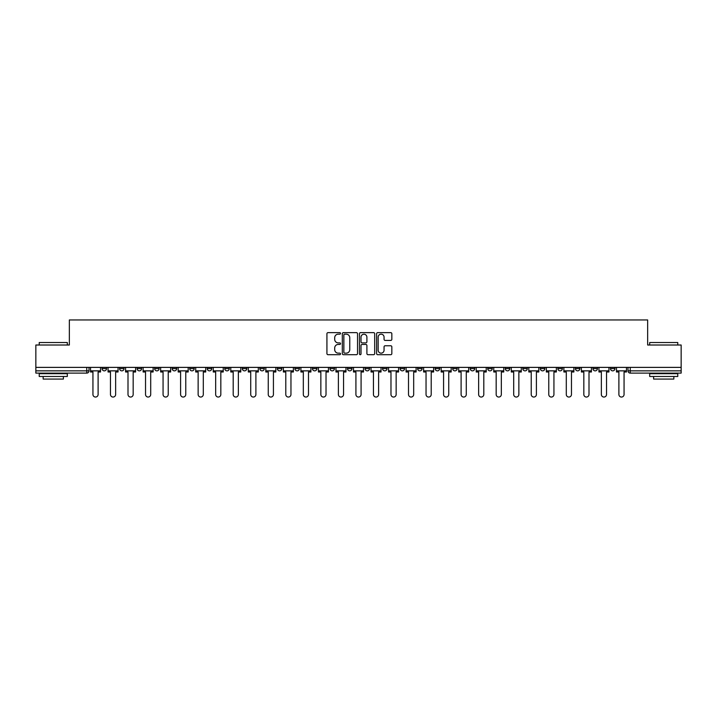 <?xml version="1.0" encoding="UTF-8"?>
<svg xmlns="http://www.w3.org/2000/svg" width="717" height="717" viewBox="0 0 717 717"><rect width="100%" height="100%" fill="white"/><g stroke="black" fill="none" stroke-linecap="round" stroke-linejoin="round"><path stroke-width="1.08" d="M340.521 333.405A0.771 0.771 0 0 0 339.75 332.634L328.027 332.634A1.102 1.102 0 0 0 326.925 333.737L326.925 353.598A1.102 1.102 0 0 0 328.027 354.7L339.75 354.7A0.771 0.771 0 0 0 340.521 353.92A0.771 0.771 0 0 0 339.75 353.149L338.227 353.149A3.531 3.531 0 0 1 334.705 349.618L334.705 347.969A3.531 3.531 0 0 1 338.227 344.438L339.75 344.438A0.771 0.771 0 0 0 340.521 343.667A0.771 0.771 0 0 0 339.75 342.896L338.227 342.896A3.531 3.531 0 0 1 334.705 339.365L334.705 337.707A3.531 3.531 0 0 1 338.227 334.176L339.75 334.176A0.771 0.771 0 0 0 340.521 333.405M592.932 367.382L592.932 368.619L597.422 368.619A2.25 2.25 0 0 1 595.182 370.859A2.25 2.25 0 0 1 592.932 368.619L592.932 367.382M575.401 368.619L575.401 367.382L575.401 368.619A2.25 2.25 0 0 0 577.642 370.859A2.25 2.25 0 0 1 575.401 368.619L579.892 368.619A2.25 2.25 0 0 1 577.642 370.859M540.331 367.382L540.331 368.619L544.83 368.619A2.25 2.25 0 0 1 542.581 370.859A2.25 2.25 0 0 1 540.331 368.619L540.331 367.382M522.801 368.619L522.801 367.382L522.801 368.619A2.25 2.25 0 0 0 525.05 370.859A2.25 2.25 0 0 1 522.801 368.619L527.3 368.619A2.25 2.25 0 0 1 525.05 370.859M505.27 368.619L505.27 367.382L505.27 368.619A2.25 2.25 0 0 0 507.519 370.859A2.25 2.25 0 0 1 505.27 368.619L509.769 368.619A2.25 2.25 0 0 1 507.519 370.859A2.25 2.25 0 0 0 509.769 368.619A2.25 2.25 0 0 1 507.519 370.859M452.678 368.619L452.678 367.382L452.678 368.619A2.25 2.25 0 0 0 454.928 370.859A2.25 2.25 0 0 1 452.678 368.619L457.168 368.619A2.25 2.25 0 0 1 454.928 370.859M435.147 367.382L435.147 368.619L439.638 368.619A2.25 2.25 0 0 1 437.397 370.859A2.25 2.25 0 0 1 435.147 368.619L435.147 367.382M417.617 367.382L417.617 368.619L422.107 368.619A2.25 2.25 0 0 1 419.857 370.859A2.25 2.25 0 0 1 417.617 368.619L417.617 367.382M400.077 367.382L400.077 368.619L404.576 368.619A2.25 2.25 0 0 1 402.327 370.859A2.25 2.25 0 0 1 400.077 368.619L400.077 367.382M382.546 368.619L382.546 367.382L382.546 368.619A2.25 2.25 0 0 0 384.796 370.859A2.25 2.25 0 0 1 382.546 368.619L387.046 368.619A2.25 2.25 0 0 1 384.796 370.859M347.485 367.382L347.485 368.619L351.984 368.619A2.25 2.25 0 0 1 349.735 370.859A2.25 2.25 0 0 1 347.485 368.619L347.485 367.382M329.954 368.619L329.954 367.382L329.954 368.619A2.25 2.25 0 0 0 332.204 370.859A2.25 2.25 0 0 1 329.954 368.619L334.454 368.619A2.25 2.25 0 0 1 332.204 370.859A2.25 2.25 0 0 0 334.454 368.619A2.25 2.25 0 0 1 332.204 370.859M224.762 367.382L224.762 368.619L229.261 368.619A2.25 2.25 0 0 1 227.011 370.859A2.25 2.25 0 0 1 224.762 368.619L224.762 367.382M207.231 367.382L207.231 368.619L211.73 368.619A2.25 2.25 0 0 1 209.481 370.859A2.25 2.25 0 0 1 207.231 368.619L207.231 367.382M189.7 367.382L189.7 368.619L194.199 368.619A2.25 2.25 0 0 1 191.95 370.859A2.25 2.25 0 0 1 189.7 368.619L189.7 367.382M154.639 367.382L154.639 368.619L159.129 368.619A2.25 2.25 0 0 1 156.889 370.859A2.25 2.25 0 0 1 154.639 368.619L154.639 367.382M137.108 367.382L137.108 368.619L141.599 368.619A2.25 2.25 0 0 1 139.358 370.859A2.25 2.25 0 0 1 137.108 368.619L137.108 367.382M390.738 340.414A1.102 1.102 0 0 0 391.84 339.311L391.84 333.737A1.102 1.102 0 0 0 390.738 332.634L377.725 332.634A1.102 1.102 0 0 0 376.622 333.737L376.622 353.598A1.102 1.102 0 0 0 377.725 354.7L390.738 354.7A1.102 1.102 0 0 0 391.84 353.598L391.84 346.867A1.102 1.102 0 0 0 390.738 345.764L385.163 345.764A1.102 1.102 0 0 0 384.061 346.867L384.061 350.201A2.949 2.949 0 0 1 381.112 353.149A2.949 2.949 0 0 1 378.164 350.201L378.164 337.133A2.949 2.949 0 0 1 381.112 334.176A2.949 2.949 0 0 1 384.061 337.133L384.061 339.311A1.102 1.102 0 0 0 385.163 340.414L390.738 340.414M35.85 367.382L35.85 345.011L69.343 345.011L69.343 319.952L647.657 319.952L647.657 345.011L681.15 345.011L681.15 367.382L35.85 367.382L35.85 370.859L89.007 370.859L89.007 367.382L89.007 370.859A2.25 2.25 0 0 1 86.757 373.109L35.85 373.109L35.85 370.859M357.532 333.737A1.102 1.102 0 0 0 356.43 332.634L343.416 332.634A1.102 1.102 0 0 0 342.314 333.737L342.314 353.598A1.102 1.102 0 0 0 343.416 354.7L356.43 354.7A1.102 1.102 0 0 0 357.532 353.598L357.532 333.737M360.57 332.634L373.584 332.634A1.102 1.102 0 0 1 374.686 333.737L374.686 353.598A1.102 1.102 0 0 1 373.584 354.7L368.018 354.7A1.102 1.102 0 0 1 366.907 353.598L366.907 345.54A1.102 1.102 0 0 0 365.804 344.438L362.112 344.438A1.102 1.102 0 0 0 361.01 345.54L361.01 353.92A0.771 0.771 0 0 1 360.239 354.7A0.771 0.771 0 0 1 359.468 353.92L359.468 333.737A1.102 1.102 0 0 1 360.57 332.634M627.993 367.382L627.993 370.859L681.15 370.859L681.15 373.109L630.243 373.109A2.25 2.25 0 0 1 627.993 370.859A2.25 2.25 0 0 0 630.243 373.109L630.243 367.382M681.15 367.382L681.15 370.859M614.953 367.382L614.953 368.619A2.25 2.25 0 0 1 612.712 370.859A2.25 2.25 0 0 1 610.463 368.619L614.953 368.619M610.463 367.382L610.463 368.619M597.422 367.382L597.422 368.619L597.422 367.382M579.892 367.382L579.892 368.619M562.361 367.382L562.361 368.619A2.25 2.25 0 0 1 560.111 370.859A2.25 2.25 0 0 1 557.871 368.619L562.361 368.619A2.25 2.25 0 0 1 560.111 370.859A2.25 2.25 0 0 0 562.361 368.619L562.361 367.382M557.871 367.382L557.871 368.619M544.83 367.382L544.83 368.619A2.25 2.25 0 0 1 542.581 370.859A2.25 2.25 0 0 0 544.83 368.619L544.83 367.382M527.3 367.382L527.3 368.619L527.3 367.382M509.769 367.382L509.769 368.619M492.238 367.382L492.238 368.619A2.25 2.25 0 0 1 489.989 370.859A2.25 2.25 0 0 1 487.739 368.619L492.238 368.619A2.25 2.25 0 0 1 489.989 370.859A2.25 2.25 0 0 0 492.238 368.619M487.739 367.382L487.739 368.619M474.708 367.382L474.708 368.619A2.25 2.25 0 0 1 472.458 370.859A2.25 2.25 0 0 1 470.209 368.619A2.25 2.25 0 0 0 472.458 370.859A2.25 2.25 0 0 0 474.708 368.619A2.25 2.25 0 0 1 472.458 370.859M470.209 367.382L470.209 368.619L474.708 368.619M457.168 367.382L457.168 368.619L457.168 367.382M439.638 367.382L439.638 368.619L439.638 367.382M422.107 367.382L422.107 368.619A2.25 2.25 0 0 1 419.857 370.859A2.25 2.25 0 0 0 422.107 368.619L422.107 367.382M404.576 367.382L404.576 368.619A2.25 2.25 0 0 1 402.327 370.859A2.25 2.25 0 0 0 404.576 368.619M387.046 367.382L387.046 368.619L387.046 367.382M369.515 367.382L369.515 368.619A2.25 2.25 0 0 1 367.265 370.859A2.25 2.25 0 0 1 365.016 368.619A2.25 2.25 0 0 0 367.265 370.859M365.016 367.382L365.016 368.619L369.515 368.619M351.984 367.382L351.984 368.619A2.25 2.25 0 0 1 349.735 370.859A2.25 2.25 0 0 0 351.984 368.619L351.984 367.382M334.454 367.382L334.454 368.619M316.923 367.382L316.923 368.619A2.25 2.25 0 0 1 314.673 370.859A2.25 2.25 0 0 1 312.424 368.619L316.923 368.619M312.424 367.382L312.424 368.619M299.383 367.382L299.383 368.619A2.25 2.25 0 0 1 297.143 370.859A2.25 2.25 0 0 1 294.893 368.619L299.383 368.619M294.893 367.382L294.893 368.619M281.853 367.382L281.853 368.619A2.25 2.25 0 0 1 279.603 370.859A2.25 2.25 0 0 1 277.362 368.619L281.853 368.619M277.362 367.382L277.362 368.619M264.322 367.382L264.322 368.619A2.25 2.25 0 0 1 262.072 370.859A2.25 2.25 0 0 1 259.832 368.619L264.322 368.619M259.832 367.382L259.832 368.619M246.791 367.382L246.791 368.619A2.25 2.25 0 0 1 244.542 370.859A2.25 2.25 0 0 1 242.292 368.619L246.791 368.619M242.292 367.382L242.292 368.619M229.261 367.382L229.261 368.619L229.261 367.382M211.73 367.382L211.73 368.619M194.199 367.382L194.199 368.619L194.199 367.382M176.669 367.382L176.669 368.619A2.25 2.25 0 0 1 174.419 370.859A2.25 2.25 0 0 1 172.17 368.619L176.669 368.619M172.17 367.382L172.17 368.619M159.129 367.382L159.129 368.619M141.599 367.382L141.599 368.619L141.599 367.382M124.068 367.382L124.068 368.619A2.25 2.25 0 0 1 121.818 370.859A2.25 2.25 0 0 1 119.578 368.619L124.068 368.619M119.578 367.382L119.578 368.619M102.047 367.382L102.047 368.619L106.537 368.619L106.537 367.382L106.537 368.619A2.25 2.25 0 0 1 104.288 370.859A2.25 2.25 0 0 1 102.047 368.619A2.25 2.25 0 0 0 104.288 370.859M86.757 373.109A2.25 2.25 0 0 0 89.007 370.859A2.25 2.25 0 0 1 86.757 373.109L86.757 367.382M344.626 334.176A0.771 0.771 0 0 0 343.855 334.947L343.855 352.379A0.771 0.771 0 0 0 344.626 353.149L346.23 353.149A3.531 3.531 0 0 0 349.762 349.618L349.762 337.707A3.531 3.531 0 0 0 346.23 334.176L344.626 334.176M366.907 337.187A2.949 2.949 0 0 0 363.958 334.23A2.949 2.949 0 0 0 361.01 337.187L361.01 341.794A1.102 1.102 0 0 0 362.112 342.896L365.804 342.896A1.102 1.102 0 0 0 366.907 341.794L366.907 337.187M90.521 370.859L90.521 371.989L92.941 371.989L92.941 394.467A2.581 2.581 0 0 0 95.522 397.048A2.581 2.581 0 0 0 98.112 394.467L98.112 371.989L100.523 371.989L100.523 370.859L90.521 370.859L90.521 367.382M100.523 370.859L100.523 367.382M108.052 370.859L108.052 371.989L110.472 371.989L110.472 394.467A2.581 2.581 0 0 0 113.053 397.048A2.581 2.581 0 0 0 115.643 394.467L115.643 371.989L118.054 371.989L118.054 370.859L108.052 370.859L108.052 367.382M118.054 370.859L118.054 367.382M125.592 370.859L125.592 371.989L128.002 371.989L128.002 394.467A2.581 2.581 0 0 0 130.593 397.048A2.581 2.581 0 0 0 133.174 394.467L133.174 371.989L135.594 371.989L135.594 370.859L125.592 370.859L125.592 367.382M135.594 370.859L135.594 367.382M143.122 370.859L143.122 371.989L145.533 371.989L145.533 394.467A2.581 2.581 0 0 0 148.123 397.048A2.581 2.581 0 0 0 150.704 394.467L150.704 371.989L153.124 371.989L153.124 370.859L143.122 370.859L143.122 367.382M153.124 370.859L153.124 367.382M160.653 370.859L160.653 371.989L163.064 371.989L163.064 394.467A2.581 2.581 0 0 0 165.654 397.048A2.581 2.581 0 0 0 168.235 394.467L168.235 371.989L170.655 371.989L170.655 370.859L160.653 370.859L160.653 367.382M170.655 370.859L170.655 367.382M178.183 370.859L178.183 371.989L180.594 371.989L180.594 394.467A2.581 2.581 0 0 0 183.185 397.048A2.581 2.581 0 0 0 185.766 394.467L185.766 371.989L188.186 371.989L188.186 370.859L178.183 370.859L178.183 367.382M188.186 370.859L188.186 367.382M39.22 342.538L67.317 342.538L39.22 342.538L39.22 345.011M67.317 376.479L39.22 376.479L39.22 373.674L67.317 373.674L67.317 376.479M63.383 376.479L63.383 379.069L43.154 379.069L43.154 376.479M649.683 342.538L677.78 342.538L649.683 342.538L649.683 345.011M677.78 376.479L649.683 376.479L649.683 373.674L677.78 373.674L677.78 376.479M673.846 376.479L673.846 379.069L653.617 379.069L653.617 376.479M195.714 370.859L195.714 371.989L198.134 371.989L198.134 394.467A2.581 2.581 0 0 0 200.715 397.048A2.581 2.581 0 0 0 203.296 394.467L203.296 371.989L205.716 371.989L205.716 370.859L195.714 370.859L195.714 367.382M205.716 370.859L205.716 367.382M213.245 370.859L213.245 371.989L215.665 371.989L215.665 394.467A2.581 2.581 0 0 0 218.246 397.048A2.581 2.581 0 0 0 220.827 394.467L220.827 371.989L223.247 371.989L223.247 370.859L213.245 370.859L213.245 367.382M223.247 370.859L223.247 367.382M230.775 370.859L230.775 371.989L233.195 371.989L233.195 394.467A2.581 2.581 0 0 0 235.776 397.048A2.581 2.581 0 0 0 238.367 394.467L238.367 371.989L240.778 371.989L240.778 370.859L230.775 370.859L230.775 367.382M240.778 370.859L240.778 367.382M248.306 370.859L248.306 371.989L250.726 371.989L250.726 394.467A2.581 2.581 0 0 0 253.307 397.048A2.581 2.581 0 0 0 255.897 394.467L255.897 371.989L258.308 371.989L258.308 370.859L248.306 370.859L248.306 367.382M258.308 370.859L258.308 367.382M265.837 370.859L265.837 371.989L268.257 371.989L268.257 394.467A2.581 2.581 0 0 0 270.838 397.048A2.581 2.581 0 0 0 273.428 394.467L273.428 371.989L275.839 371.989L275.839 370.859L265.837 370.859L265.837 367.382M275.839 370.859L275.839 367.382M283.376 370.859L283.376 371.989L285.787 371.989L285.787 394.467A2.581 2.581 0 0 0 288.377 397.048A2.581 2.581 0 0 0 290.959 394.467L290.959 371.989L293.378 371.989L293.378 370.859L283.376 370.859L283.376 367.382M293.378 370.859L293.378 367.382M300.907 370.859L300.907 371.989L303.318 371.989L303.318 394.467A2.581 2.581 0 0 0 305.908 397.048A2.581 2.581 0 0 0 308.489 394.467L308.489 371.989L310.909 371.989L310.909 370.859L300.907 370.859L300.907 367.382M310.909 370.859L310.909 367.382M318.438 370.859L318.438 371.989L320.849 371.989L320.849 394.467A2.581 2.581 0 0 0 323.439 397.048A2.581 2.581 0 0 0 326.02 394.467L326.02 371.989L328.44 371.989L328.44 370.859L318.438 370.859L318.438 367.382M328.44 370.859L328.44 367.382M335.968 370.859L335.968 371.989L338.379 371.989L338.379 394.467A2.581 2.581 0 0 0 340.969 397.048A2.581 2.581 0 0 0 343.551 394.467L343.551 371.989L345.97 371.989L345.97 370.859L335.968 370.859L335.968 367.382M345.97 370.859L345.97 367.382M353.499 370.859L353.499 371.989L355.919 371.989L355.919 394.467A2.581 2.581 0 0 0 358.5 397.048A2.581 2.581 0 0 0 361.081 394.467L361.081 371.989L363.501 371.989L363.501 370.859L353.499 370.859L353.499 367.382M363.501 370.859L363.501 367.382M371.03 370.859L371.03 371.989L373.449 371.989L373.449 394.467A2.581 2.581 0 0 0 376.031 397.048A2.581 2.581 0 0 0 378.621 394.467L378.621 371.989L381.032 371.989L381.032 370.859L371.03 370.859L371.03 367.382M381.032 370.859L381.032 367.382M388.56 370.859L388.56 371.989L390.98 371.989L390.98 394.467A2.581 2.581 0 0 0 393.561 397.048A2.581 2.581 0 0 0 396.151 394.467L396.151 371.989L398.562 371.989L398.562 370.859L388.56 370.859L388.56 367.382M398.562 370.859L398.562 367.382M406.091 370.859L406.091 371.989L408.511 371.989L408.511 394.467A2.581 2.581 0 0 0 411.092 397.048A2.581 2.581 0 0 0 413.682 394.467L413.682 371.989L416.093 371.989L416.093 370.859L406.091 370.859L406.091 367.382M416.093 370.859L416.093 367.382M423.622 370.859L423.622 371.989L426.041 371.989L426.041 394.467A2.581 2.581 0 0 0 428.623 397.048A2.581 2.581 0 0 0 431.213 394.467L431.213 371.989L433.624 371.989L433.624 370.859L423.622 370.859L423.622 367.382M433.624 370.859L433.624 367.382M441.161 370.859L441.161 371.989L443.572 371.989L443.572 394.467A2.581 2.581 0 0 0 446.162 397.048A2.581 2.581 0 0 0 448.743 394.467L448.743 371.989L451.163 371.989L451.163 370.859L441.161 370.859L441.161 367.382M451.163 370.859L451.163 367.382M458.692 370.859L458.692 371.989L461.103 371.989L461.103 394.467A2.581 2.581 0 0 0 463.693 397.048A2.581 2.581 0 0 0 466.274 394.467L466.274 371.989L468.694 371.989L468.694 370.859L458.692 370.859L458.692 367.382M468.694 370.859L468.694 367.382M476.222 370.859L476.222 371.989L478.633 371.989L478.633 394.467A2.581 2.581 0 0 0 481.224 397.048A2.581 2.581 0 0 0 483.805 394.467L483.805 371.989L486.225 371.989L486.225 370.859L476.222 370.859L476.222 367.382M486.225 370.859L486.225 367.382M493.753 370.859L493.753 371.989L496.173 371.989L496.173 394.467A2.581 2.581 0 0 0 498.754 397.048A2.581 2.581 0 0 0 501.335 394.467L501.335 371.989L503.755 371.989L503.755 370.859L493.753 370.859L493.753 367.382M503.755 370.859L503.755 367.382M511.284 370.859L511.284 371.989L513.704 371.989L513.704 394.467A2.581 2.581 0 0 0 516.285 397.048A2.581 2.581 0 0 0 518.866 394.467L518.866 371.989L521.286 371.989L521.286 370.859L511.284 370.859L511.284 367.382M521.286 370.859L521.286 367.382M528.814 370.859L528.814 371.989L531.234 371.989L531.234 394.467A2.581 2.581 0 0 0 533.815 397.048A2.581 2.581 0 0 0 536.406 394.467L536.406 371.989L538.817 371.989L538.817 370.859L528.814 370.859L528.814 367.382M538.817 370.859L538.817 367.382M546.345 370.859L546.345 371.989L548.765 371.989L548.765 394.467A2.581 2.581 0 0 0 551.346 397.048A2.581 2.581 0 0 0 553.936 394.467L553.936 371.989L556.347 371.989L556.347 370.859L546.345 370.859L546.345 367.382M556.347 370.859L556.347 367.382M563.876 370.859L563.876 371.989L566.296 371.989L566.296 394.467A2.581 2.581 0 0 0 568.877 397.048A2.581 2.581 0 0 0 571.467 394.467L571.467 371.989L573.878 371.989L573.878 370.859L563.876 370.859L563.876 367.382M573.878 370.859L573.878 367.382M581.406 370.859L581.406 371.989L583.826 371.989L583.826 394.467A2.581 2.581 0 0 0 586.407 397.048A2.581 2.581 0 0 0 588.998 394.467L588.998 371.989L591.408 371.989L591.408 370.859L581.406 370.859L581.406 367.382M591.408 370.859L591.408 367.382M598.946 370.859L598.946 371.989L601.357 371.989L601.357 394.467A2.581 2.581 0 0 0 603.947 397.048A2.581 2.581 0 0 0 606.528 394.467L606.528 371.989L608.948 371.989L608.948 370.859L598.946 370.859L598.946 367.382M608.948 370.859L608.948 367.382M616.477 370.859L616.477 371.989L618.888 371.989L618.888 394.467A2.581 2.581 0 0 0 621.478 397.048A2.581 2.581 0 0 0 624.059 394.467L624.059 371.989L626.479 371.989L626.479 370.859L616.477 370.859L616.477 367.382M626.479 370.859L626.479 367.382M67.317 345.011L67.317 342.538M60.909 373.674L60.909 373.109M45.628 373.674L45.628 373.109M677.78 345.011L677.78 342.538M671.372 373.674L671.372 373.109M656.091 373.674L656.091 373.109"/></g></svg>
